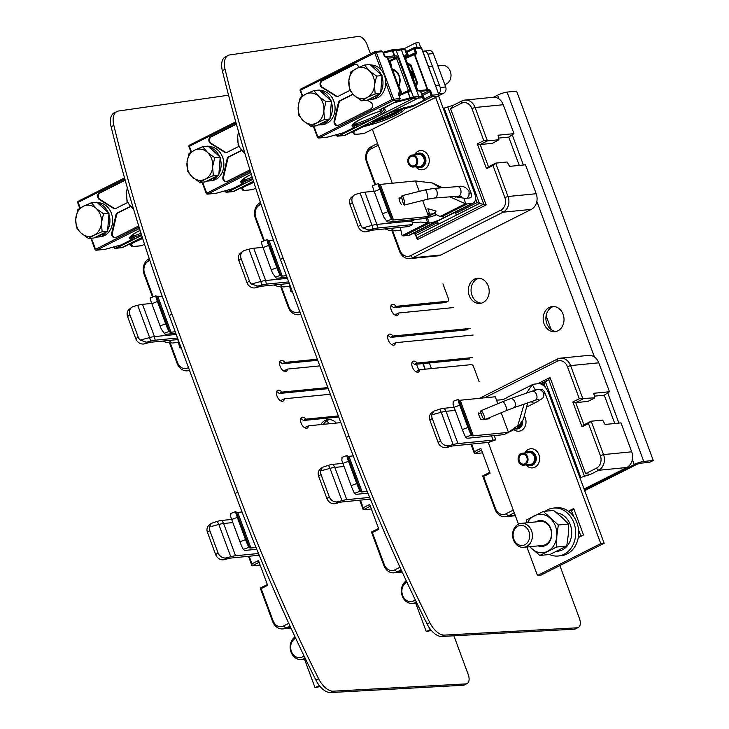 <?xml version="1.0" encoding="UTF-8"?>
<svg xmlns="http://www.w3.org/2000/svg" width="729" height="729" viewBox="0 0 729 729"><rect width="100%" height="100%" fill="white"/><g stroke="black" fill="none" stroke-linecap="round" stroke-linejoin="round"><path stroke-width="1.09" d="M116.922 111.528L114.207 112.895A18.061 9.778 63.2 0 0 111.127 126.746A1037.203 561.266 63.2 0 0 169.228 315.548L235.093 493.542A1037.203 561.266 63.2 0 0 315.903 680.102A18.061 9.778 63.2 0 0 330.611 692.55L463.179 685.26A9.632 5.212 63.2 0 0 464.373 684.95L467.079 683.583A9.632 5.212 -116.8 0 1 465.895 683.893L333.317 691.183A18.061 9.778 -116.8 0 1 318.609 678.726A1037.203 561.266 -116.8 0 1 237.809 492.175L171.935 314.181A1037.203 561.266 -116.8 0 1 113.833 125.379A18.061 9.778 -116.8 0 1 116.922 111.528A18.061 9.778 -116.8 0 1 118.617 110.999L228.551 95.198M338.347 415.949L305.998 419.139A6.023 3.262 63.2 0 0 302.453 417.179A6.023 3.262 63.2 0 0 301.806 417.371A6.023 3.262 63.2 0 0 301.341 423.649A6.023 3.262 63.2 0 0 306.572 428.306A6.023 3.262 63.2 0 0 307.228 428.123A6.023 3.262 63.2 0 0 308.467 425.818L305.761 427.185A6.023 3.262 -116.8 0 1 305.551 428.187M300.758 418.674A6.023 3.262 -116.8 0 1 303.291 420.505L338.739 417.006M327.85 387.582L281.895 392.111A6.023 3.262 63.2 0 0 278.35 390.161A6.023 3.262 63.2 0 0 277.694 390.343A6.023 3.262 63.2 0 0 277.23 396.631A6.023 3.262 63.2 0 0 282.46 401.287A6.023 3.262 63.2 0 0 283.116 401.096A6.023 3.262 63.2 0 0 284.365 398.79L281.649 400.157A6.023 3.262 -116.8 0 1 281.449 401.16M276.646 391.646A6.023 3.262 -116.8 0 1 279.18 393.487L328.241 388.639M317.352 359.215L285.003 362.404A6.023 3.262 63.2 0 0 281.458 360.445A6.023 3.262 63.2 0 0 280.802 360.636A6.023 3.262 63.2 0 0 280.346 366.915A6.023 3.262 63.2 0 0 285.577 371.571A6.023 3.262 63.2 0 0 286.233 371.389A6.023 3.262 63.2 0 0 287.472 369.074L284.766 370.45A6.023 3.262 -116.8 0 1 284.556 371.453M279.763 361.939A6.023 3.262 -116.8 0 1 282.287 363.771L317.744 360.272M453.885 635.797L468.191 674.443A9.632 5.212 -116.8 0 1 467.079 683.583M319.821 365.885L287.472 369.074M284.365 398.79L330.319 394.252M340.817 422.62L308.467 425.818M285.003 362.404L282.287 363.771M281.895 392.111L279.18 393.487M305.998 419.139L303.291 420.505M228.131 55.44L225.425 56.807A18.061 9.778 63.2 0 0 222.336 70.658A1037.203 561.266 63.2 0 0 280.437 259.46L346.302 437.455A1037.203 561.266 63.2 0 0 427.112 624.015A18.061 9.778 63.2 0 0 441.82 636.463L574.397 629.173A9.632 5.212 63.2 0 0 575.582 628.863L578.297 627.496A9.632 5.212 -116.8 0 1 577.104 627.806L444.526 635.096A18.061 9.778 -116.8 0 1 429.828 622.639A1037.203 561.266 -116.8 0 1 349.018 436.088L283.153 258.093A1037.203 561.266 -116.8 0 1 225.051 69.291A18.061 9.778 -116.8 0 1 228.131 55.44A18.061 9.778 -116.8 0 1 229.826 54.912L358.267 36.45A9.632 5.212 -116.8 0 1 367.143 44.797L370.496 53.855M472.21 357.629L417.207 363.051A6.023 3.262 63.2 0 0 413.662 361.092A6.023 3.262 63.2 0 0 413.015 361.283A6.023 3.262 63.2 0 0 412.55 367.562A6.023 3.262 63.2 0 0 417.781 372.218A6.023 3.262 63.2 0 0 418.437 372.036A6.023 3.262 63.2 0 0 419.676 369.731L416.97 371.097A6.023 3.262 -116.8 0 1 416.769 372.1M411.967 362.586A6.023 3.262 -116.8 0 1 414.5 364.418L469.503 358.996M470.679 328.369L393.104 336.023A6.023 3.262 63.2 0 0 389.559 334.073A6.023 3.262 63.2 0 0 388.903 334.256A6.023 3.262 63.2 0 0 388.448 340.543A6.023 3.262 63.2 0 0 393.678 345.2A6.023 3.262 63.2 0 0 394.325 345.008A6.023 3.262 63.2 0 0 395.574 342.703L392.858 344.07A6.023 3.262 -116.8 0 1 392.658 345.072M387.864 335.559A6.023 3.262 -116.8 0 1 390.389 337.399L467.963 329.745M442.913 283.836L448.472 298.854A2.406 1.303 -116.8 0 1 448.189 301.141A2.406 1.303 -116.8 0 1 447.934 301.214L396.212 306.317A6.023 3.262 63.2 0 0 392.667 304.358A6.023 3.262 63.2 0 0 392.02 304.549A6.023 3.262 63.2 0 0 391.555 310.827A6.023 3.262 63.2 0 0 396.786 315.484A6.023 3.262 63.2 0 0 397.442 315.302A6.023 3.262 63.2 0 0 398.681 312.987L395.975 314.363A6.023 3.262 -116.8 0 1 395.774 315.365M390.972 305.852A6.023 3.262 -116.8 0 1 393.505 307.684L445.219 302.581A2.406 1.303 63.2 0 0 445.483 302.508A2.406 1.303 63.2 0 0 445.692 302.344M559.872 565.595L579.4 618.356A9.632 5.212 -116.8 0 1 578.297 627.496M453.684 307.565L398.681 312.987M395.574 342.703L473.148 335.048M479.135 381.732L473.577 366.714A2.406 1.303 -116.8 0 0 471.399 364.628L419.676 369.731M396.212 306.317L393.505 307.684M393.104 336.023L390.389 337.399M417.207 363.051L414.5 364.418M584.694 490.653L636.964 464.291L640.135 463.243L649.667 462.304L653.284 460.482L643.753 461.421A7.226 1.239 -20.3 0 0 634.248 464.555L584.348 489.724M556.191 331.44A12.648 10.406 84.4 0 1 546.823 323.621A12.648 10.406 84.4 0 1 553.721 306.49M481.35 303.173A12.648 10.406 84.4 0 1 471.991 295.354A12.648 10.406 84.4 0 1 478.889 278.232M323.512 424.333A12.648 10.406 84.4 0 1 329.499 419.576M653.284 460.482L516.606 91.143L507.074 92.082A7.226 1.239 159.7 0 0 497.57 95.217L493.515 97.267M544.098 323.886A12.648 10.406 -95.6 0 0 554.833 331.686A12.648 10.406 -95.6 0 0 563.089 314.308A12.648 10.406 -95.6 0 0 552.354 306.517A12.648 10.406 -95.6 0 0 544.098 323.886M469.266 295.628A12.648 10.406 -95.6 0 0 480.001 303.419A12.648 10.406 -95.6 0 0 488.257 286.05A12.648 10.406 -95.6 0 0 477.522 278.25A12.648 10.406 -95.6 0 0 469.266 295.628M336.288 423.066A12.648 10.406 -95.6 0 0 328.123 419.603A12.648 10.406 -95.6 0 0 320.796 424.597M416.532 364.218L418.747 370.195M422.938 363.589L425.016 369.202M431.358 368.573A2.233 1.841 -95.6 0 0 431.222 368.036L429.345 362.951M546.103 315.812L551.197 329.581M327.33 420.469L328.579 423.831M425.217 369.184L423.139 363.571M152.534 297.013L144.169 274.396A12.038 9.914 84.4 0 1 149.09 258.713L149.235 258.64M153.181 296.767L144.615 273.621A9.632 7.928 84.4 0 1 148.552 261.073L149.828 260.426M188.51 367.653L188.073 367.863A9.632 7.928 84.4 0 1 177.548 362.614L170.313 343.049M189.485 370.305A12.038 9.914 84.4 0 1 187.326 370.815A12.038 9.914 84.4 0 1 177.101 363.388L169.565 343.013M180.938 347.177L179.689 347.806A12.038 6.515 63.2 0 0 181.248 348.034M177.539 338.001L155.14 340.206A12.521 2.16 -20.3 0 0 150.602 341.126L149.645 337.563L140.223 340.106L146.538 342.22L150.602 341.126M176.218 334.447L154.448 336.598L155.14 340.206M178.113 339.559L151.167 342.211A7.226 1.239 159.7 0 0 148.543 342.739L144.479 343.833L146.538 342.22M140.223 340.106A7.226 6.279 -128.2 0 1 138.164 336.989L129.926 314.737A7.226 6.279 -128.2 0 1 131.639 307.392A7.226 6.279 -128.2 0 1 133.644 306.399L137.708 305.305A13.25 2.278 159.7 0 1 142.51 304.339L151.732 303.428M131.639 307.392L129.306 309.233A7.226 6.279 51.8 0 0 127.593 316.577L135.822 338.83A7.226 6.279 51.8 0 0 144.479 343.833M179.689 347.806L177.849 339.577M137.708 305.305L149.645 337.563A13.25 2.278 -20.3 0 1 154.448 336.598L142.51 304.339M164.189 333.317L169.119 331.413A7.226 0.583 -111.1 0 1 165.665 323.776L157.428 301.533A7.226 0.583 -111.1 0 1 155.806 295.746L150.21 297.906A7.226 0.583 68.9 0 0 151.832 303.692L160.061 325.945A7.226 0.583 68.9 0 0 161.428 329.408L164.836 333.946A12.521 2.16 -20.3 0 0 167.078 334.192L175.807 333.326M169.119 331.413L169.766 332.041A7.226 1.239 159.7 0 0 171.051 332.187L175.233 331.768M162.175 296.156L157.883 296.585A7.226 1.239 -20.3 0 1 156.589 296.439L155.942 295.81A7.226 0.583 -111.1 0 0 155.806 295.746M130.236 243.705A1.203 0.656 63.2 0 0 130.792 243.942A1.203 1.185 141 0 1 129.835 243.905M140.232 238.665L140.579 239.012L140.524 238.511M141.8 245.573A1.203 0.656 -116.8 0 1 141.69 245.655A1.203 0.656 -116.8 0 1 141.563 245.691L144.506 244.206L141.69 245.655A1.203 1.203 0 0 1 141.271 245.773A1.203 0.993 -95.6 0 0 141.563 245.691L132.897 246.548A1.203 0.993 84.4 0 1 132.605 246.63L132.605 246.63A1.203 0.993 84.4 0 1 132.377 246.621M140.961 245.746A1.203 0.993 -95.6 0 0 141.271 245.773L132.605 246.63L131.548 246.183A1.203 1.185 -39 0 0 131.548 246.192A1.203 1.185 -39 0 0 132.897 246.548L130.792 243.942L142.656 238.438M116.321 248.179L116.348 248.179A1.203 0.993 84.4 0 1 116.084 248.261L122.217 247.66A1.203 0.993 -95.6 0 0 122.508 247.568A1.203 0.656 63.2 0 0 122.636 247.532A1.203 0.656 63.2 0 0 122.745 247.45M142.046 237.727L122.636 247.532A1.203 1.203 0 0 1 122.217 247.66A1.203 0.993 -95.6 0 1 121.907 247.632M133.498 237.627L135.111 238.41L115.601 248.252A1.203 0.993 84.4 0 1 115.31 248.334L121.433 247.732A1.203 0.993 -95.6 0 0 121.734 247.65L142.283 237.289M135.111 238.41L134.127 237.198A1.203 1.185 141 0 1 132.587 236.515L133.945 235.786A24.084 4.146 159.7 0 0 141.025 233.326M95.235 249.473L139.075 227.093M104.611 249.336A1.203 0.993 -95.6 0 0 105.213 249.282A1.203 0.529 74.6 0 1 105.122 249.327A1.203 0.529 74.6 0 1 105.067 249.336M130.4 236.843L131.712 238.474L131.32 239.768M130.445 206.353L117.533 212.868A3.609 2.971 -95.6 0 0 115.893 215.11L111.728 233.052A3.609 2.971 -95.6 0 0 114.954 237.745A3.609 2.971 -95.6 0 0 115.838 237.49L138.72 225.944M125.124 179.999L99.372 192.985A3.609 2.971 -95.6 0 0 97.896 197.696A3.609 2.971 -95.6 0 0 99.317 199.518L113.369 208.275A3.609 2.971 -95.6 0 0 115 208.676A3.609 2.971 -95.6 0 0 115.884 208.421L127.447 202.589M131.074 235.996L131.958 237.089L131.466 237.8M130.527 236.624L131.311 238.018M124.796 178.842L78.167 202.361A1.203 0.656 -116.8 0 1 78.304 201.222A1.203 0.656 -116.8 0 1 78.431 201.186L124.541 177.931L78.304 201.222A1.203 1.203 0 0 0 77.711 202.717L79.771 208.284M115.291 237.69A3.609 2.971 84.4 0 1 112.567 235.449A3.609 2.971 84.4 0 1 112.412 232.988L116.576 215.046A3.609 2.971 84.4 0 1 118.207 212.804L130.628 206.544M115.337 208.622A3.609 2.971 84.4 0 1 114.043 208.212L100.001 199.454A3.609 2.971 84.4 0 1 98.306 196.092A3.609 2.971 84.4 0 1 100.046 192.921L125.188 180.245M102.042 233.936L102.579 235.367L105.295 235.102A17.095 14.07 -95.6 0 0 112.084 215.565A17.095 14.07 -95.6 0 0 97.431 202.744M100.237 234.847L100.766 236.278L103.491 236.014L103.226 235.303M100.766 236.278A17.095 14.07 84.4 0 1 97.522 237.08L100.237 236.816A17.095 14.07 -95.6 0 0 103.491 236.014M97.522 237.08A17.095 14.07 84.4 0 1 95.727 237.125M98.078 203.327A17.095 14.07 84.4 0 1 108.284 212.604M108.922 214.29A17.095 14.07 84.4 0 1 107.664 229.908M106.552 231.658A17.095 14.07 84.4 0 1 102.579 235.367M133.589 209.168L127.046 201.951L126.454 192.502A15.664 12.894 84.4 0 1 127.466 188.282M126.454 192.502L127.329 187.781M131.32 207.209A15.664 12.894 84.4 0 1 127.493 201.177A15.664 12.894 84.4 0 1 126.354 193.786M133.544 208.995A15.664 12.894 84.4 0 1 132.186 208.002M94.46 234.993L88.555 238.529L93.995 237.991L107.573 231.148L109.004 213.26L96.866 202.225L91.417 202.762L96.565 208.813A15.664 12.894 84.4 0 1 101.531 222.236L101.431 223.521A15.664 12.894 84.4 0 1 94.46 234.993L102.124 231.685L107.573 231.148M101.431 223.521L102.124 231.685M109.004 213.26L103.554 213.797L101.531 222.236M96.565 208.813L103.554 213.797M91.417 202.762L83.762 206.07A15.664 12.894 84.4 0 1 95.69 208.02M88.555 238.529L80.691 232.751L76.417 227.494L75.716 219.32L77.848 209.606L83.762 206.07M75.825 218.044A15.664 12.894 84.4 0 1 82.787 206.562M80.691 232.751A15.664 12.894 84.4 0 1 76.864 226.71A15.664 12.894 84.4 0 1 75.716 219.32M93.494 235.485A15.664 12.894 84.4 0 1 81.557 233.535M248.498 556.309L252.024 565.859L251.997 563.799L258.467 560.537L267.652 585.36L261.182 588.622L260.262 588.112L267.352 584.54M251.997 563.799L249.2 556.236M288.775 623.341L283.59 625.956A9.632 7.928 84.4 0 1 273.056 620.707L261.182 588.622M289.969 625.938L285.768 628.052A12.038 9.914 84.4 0 1 282.834 628.908A12.038 9.914 84.4 0 1 272.61 621.482L260.262 588.112M259.114 562.287L252.024 565.859L260.144 565.057M304.494 659.171L315.046 687.693L320.113 686.518M242.028 511.977L237.745 512.405A7.226 1.239 -20.3 0 1 236.451 512.259L235.804 511.63A7.226 0.583 -111.1 0 0 235.677 511.567A7.226 0.583 -111.1 0 0 237.299 517.344L245.527 539.597A7.226 0.583 -111.1 0 0 248.981 547.233L249.628 547.862A7.226 1.239 159.7 0 0 250.922 547.998L256.034 547.497M237.299 517.344L231.694 519.513A7.226 0.583 68.9 0 1 230.592 516.305L230.883 513.535M235.677 511.567L230.756 513.471M231.694 519.513L239.932 541.756A7.226 0.583 68.9 0 0 243.386 549.393L248.981 547.233M256.745 549.256L246.402 550.286A13.25 2.278 -20.3 0 1 244.033 550.021L243.386 549.393M319.32 685.542L315.046 687.693M231.676 519.458L221.835 520.424L223.612 523.495L232.833 522.584M259.196 555.252L231.029 558.031A7.226 1.239 159.7 0 0 228.414 558.56L224.341 559.653L226.683 557.813L230.747 556.719A13.25 2.278 -20.3 0 1 235.549 555.753L258.476 553.493M221.835 520.424A12.521 2.16 159.7 0 0 217.297 521.344L211.255 523.404L209.387 526.994L218.809 524.461L217.297 521.344M235.549 555.753L223.612 523.495A13.25 2.278 159.7 0 0 218.809 524.461L230.747 556.719M226.683 557.813A7.226 6.279 -128.2 0 1 218.026 552.81L209.797 530.557A7.226 6.279 -128.2 0 1 209.387 526.994M211.109 523.531L209.168 525.053A7.226 6.279 51.8 0 0 207.455 532.398L215.693 554.641A7.226 6.279 51.8 0 0 224.341 559.653M304.029 655.845A10.088 8.301 84.4 0 1 298.179 657.594A10.088 8.301 84.4 0 1 290.753 648.801A10.088 8.301 84.4 0 1 295.664 638.221A10.088 8.301 -95.6 0 0 290.689 646.259A10.088 8.301 -95.6 0 0 299.965 657.649A10.088 8.301 -95.6 0 0 304.029 655.845M305.114 658.096A12.038 9.914 84.4 0 1 301.259 659.49A12.038 9.914 84.4 0 1 299.127 659.417A12.038 9.914 84.4 0 1 290.379 649.639A12.038 9.914 84.4 0 1 295.054 636.909M263.752 240.925L255.378 218.308A12.038 9.914 84.4 0 1 260.308 202.626L260.444 202.553M264.39 240.679L255.824 217.534A9.632 7.928 84.4 0 1 259.77 204.986L261.046 204.339M299.719 311.565L299.291 311.775A9.632 7.928 84.4 0 1 288.757 306.526L281.522 286.962M300.703 314.217A12.038 9.914 84.4 0 1 298.535 314.728A12.038 9.914 84.4 0 1 288.31 307.31L280.774 286.925M292.147 291.09L290.898 291.718A12.038 6.515 63.2 0 0 292.457 291.946M288.748 281.913L266.349 284.119A12.521 2.16 -20.3 0 0 261.811 285.039L260.854 281.476L251.432 284.018L257.747 286.132L261.811 285.039M287.436 278.36L265.657 280.51L266.349 284.119M289.322 283.472L262.376 286.123A7.226 1.239 159.7 0 0 259.752 286.652L255.688 287.745L257.747 286.132M251.432 284.018A7.226 6.279 -128.2 0 1 249.373 280.902L241.135 258.649A7.226 6.279 -128.2 0 1 242.857 251.305A7.226 6.279 -128.2 0 1 244.853 250.311L248.917 249.218A13.25 2.278 159.7 0 1 253.719 248.252L262.941 247.341M242.857 251.305L240.515 253.145A7.226 6.279 51.8 0 0 238.802 260.49L247.04 282.743A7.226 6.279 51.8 0 0 255.688 287.745M290.898 291.718L289.058 283.499M248.917 249.218L260.854 281.476A13.25 2.278 -20.3 0 1 265.657 280.51L253.719 248.252M275.398 277.23L280.328 275.325A7.226 0.583 -111.1 0 1 276.874 267.689L268.637 245.445A7.226 0.583 -111.1 0 1 267.024 239.659L261.419 241.818A7.226 0.583 68.9 0 0 263.041 247.605L271.27 269.858A7.226 0.583 68.9 0 0 272.637 273.32L276.045 277.858A12.521 2.16 -20.3 0 0 278.287 278.104L287.016 277.239M280.328 275.325L280.975 275.954A7.226 1.239 159.7 0 0 282.269 276.1L286.442 275.68M273.384 240.069L269.092 240.497A7.226 1.239 -20.3 0 1 267.798 240.351L267.151 239.723A7.226 0.583 -111.1 0 0 267.024 239.659M241.445 187.617A1.203 0.656 63.2 0 0 242.001 187.854A1.203 1.185 141 0 1 241.053 187.818M251.441 182.578L251.787 182.924L251.733 182.423M253.009 189.485A1.203 0.656 -116.8 0 1 252.908 189.567A1.203 0.656 -116.8 0 1 252.772 189.604L255.715 188.118M252.179 189.658A1.203 0.993 -95.6 0 0 252.48 189.686L243.814 190.542L242.757 190.096A1.203 1.185 -39 0 0 242.757 190.105A1.203 1.185 -39 0 0 244.106 190.46A1.203 0.993 84.4 0 1 243.586 190.533M227.53 192.092L227.566 192.092A1.203 0.993 84.4 0 1 227.293 192.174L233.426 191.572A1.203 0.993 -95.6 0 0 233.717 191.481A1.203 0.656 63.2 0 0 233.845 191.445A1.203 0.656 63.2 0 0 233.954 191.363M252.899 179.316L227.566 192.092L233.717 191.481L253.227 181.639L233.845 191.445A1.203 1.203 0 0 1 233.426 191.572A1.203 0.993 -95.6 0 1 233.116 191.545M244.707 181.539L246.32 182.323L226.81 192.164A1.203 0.993 84.4 0 1 226.519 192.246L232.651 191.645A1.203 0.993 -95.6 0 0 232.943 191.563L253.501 181.202M246.32 182.323L245.336 181.111A1.203 1.185 141 0 1 243.805 180.428L245.163 179.698A24.084 4.146 159.7 0 0 252.243 177.238M206.444 193.385L250.284 171.005M215.82 193.249A1.203 0.993 -95.6 0 0 216.422 193.194A1.203 0.529 74.6 0 1 216.331 193.24A1.203 0.529 74.6 0 1 216.276 193.249M241.609 180.756L242.921 182.387L242.538 183.681M241.663 150.265L228.742 156.781A3.609 2.971 -95.6 0 0 227.102 159.022L222.937 176.965A3.609 2.971 -95.6 0 0 226.163 181.658A3.609 2.971 -95.6 0 0 227.047 181.403L249.929 169.857M236.333 123.912L210.581 136.906A3.609 2.971 -95.6 0 0 209.105 141.608A3.609 2.971 -95.6 0 0 210.535 143.431L224.578 152.188A3.609 2.971 -95.6 0 0 226.218 152.589A3.609 2.971 -95.6 0 0 227.093 152.334L238.656 146.502M242.684 181.703L243.167 181.002L242.283 179.908M241.736 180.537L242.52 181.931M236.014 122.754L189.376 146.274A1.203 0.656 -116.8 0 1 189.513 145.135A1.203 0.656 -116.8 0 1 189.64 145.098L235.749 121.843L189.513 145.135A1.203 1.203 0 0 0 188.929 146.629L190.989 152.197M226.509 181.603A3.609 2.971 84.4 0 1 223.785 179.361A3.609 2.971 84.4 0 1 223.621 176.901L227.785 158.958A3.609 2.971 84.4 0 1 229.425 156.717L241.846 150.456M226.555 152.534A3.609 2.971 84.4 0 1 225.252 152.124L211.21 143.367A3.609 2.971 84.4 0 1 209.515 140.004A3.609 2.971 84.4 0 1 211.264 136.833L236.406 124.158M213.251 177.849L213.788 179.279L216.504 179.015A17.095 14.07 -95.6 0 0 223.293 159.478A17.095 14.07 -95.6 0 0 208.649 146.657M211.446 178.76L211.975 180.191L214.7 179.926L214.435 179.216M211.975 180.191A17.095 14.07 84.4 0 1 208.731 180.992L211.456 180.728A17.095 14.07 -95.6 0 0 214.7 179.926M208.731 180.992A17.095 14.07 84.4 0 1 206.936 181.038M209.287 147.24A17.095 14.07 84.4 0 1 219.493 156.516M220.131 158.202A17.095 14.07 84.4 0 1 218.882 173.821M217.771 175.571A17.095 14.07 84.4 0 1 213.788 179.279M244.798 153.081L238.255 145.864L237.663 136.423A15.664 12.894 84.4 0 1 238.684 132.195M237.663 136.423L238.538 131.694M242.529 151.122A15.664 12.894 84.4 0 1 238.702 145.089A15.664 12.894 84.4 0 1 237.563 137.699M244.753 152.908A15.664 12.894 84.4 0 1 243.395 151.914M205.678 178.906L199.764 182.441L205.204 181.904L218.782 175.06L220.213 157.172L208.075 146.137L202.635 146.675L207.774 152.725A15.664 12.894 84.4 0 1 212.74 166.148L212.64 167.433A15.664 12.894 84.4 0 1 205.678 178.906L213.333 175.598L218.782 175.06M212.64 167.433L213.333 175.598M220.213 157.172L214.773 157.71L212.74 166.148M207.774 152.725L214.773 157.71M202.635 146.675L194.971 149.983A15.664 12.894 84.4 0 1 206.908 151.933M199.764 182.441L191.9 176.664L187.626 171.406L187.034 161.956L189.057 153.518L194.971 149.983M187.034 161.956A15.664 12.894 84.4 0 1 193.996 150.475M191.9 176.664A15.664 12.894 84.4 0 1 188.073 170.622A15.664 12.894 84.4 0 1 186.934 163.232M204.703 179.398A15.664 12.894 84.4 0 1 192.766 177.448M359.707 500.222L363.242 509.771L363.215 507.712L369.676 504.45L378.861 529.272L372.391 532.534L371.471 532.024L378.561 528.452M363.215 507.712L360.418 500.149M399.984 567.253L394.799 569.868A9.632 7.928 84.4 0 1 384.274 564.62L372.391 532.534M401.178 569.85L396.977 571.964A12.038 9.914 84.4 0 1 394.043 572.821A12.038 9.914 84.4 0 1 383.818 565.394L371.471 532.024M370.323 506.199L363.242 509.771L371.353 508.97M415.703 603.083L426.255 631.606L431.322 630.43M353.246 455.889L348.954 456.318A7.226 1.239 -20.3 0 1 347.669 456.172L347.022 455.543A7.226 0.583 -111.1 0 0 346.886 455.479A7.226 0.583 -111.1 0 0 348.508 461.266L356.736 483.509A7.226 0.583 -111.1 0 0 360.19 491.146L360.837 491.774A7.226 1.239 159.7 0 0 362.131 491.911L367.243 491.41M348.508 461.266L342.903 463.425A7.226 0.583 68.9 0 1 341.801 460.218L342.092 457.447M341.937 457.384L346.886 455.479M342.903 463.425L351.141 485.669A7.226 0.583 68.9 0 0 354.595 493.305L360.19 491.146M367.954 493.169L357.611 494.198A13.25 2.278 -20.3 0 1 355.242 493.934L354.595 493.305M430.529 629.455L426.255 631.606M342.885 463.371L333.044 464.337L334.821 467.407L344.042 466.496M370.414 499.165L342.238 501.944A7.226 1.239 159.7 0 0 339.623 502.472L335.559 503.566L337.892 501.725L341.956 500.632A13.25 2.278 -20.3 0 1 346.758 499.666L369.685 497.406M333.044 464.337A12.521 2.16 159.7 0 0 328.506 465.257L322.473 467.316L320.596 470.907L330.018 468.373L328.506 465.257M346.758 499.666L334.821 467.407A13.25 2.278 159.7 0 0 330.018 468.373L341.956 500.632M337.892 501.725A7.226 6.279 -128.2 0 1 329.235 496.722L321.006 474.47A7.226 6.279 -128.2 0 1 320.596 470.907M322.318 467.444L320.386 468.966A7.226 6.279 51.8 0 0 318.664 476.31L326.902 498.554A7.226 6.279 51.8 0 0 335.559 503.566M415.238 599.757A10.088 8.301 84.4 0 1 409.388 601.507A10.088 8.301 84.4 0 1 401.961 592.713A10.088 8.301 84.4 0 1 406.882 582.134A10.088 8.301 -95.6 0 0 401.907 590.171A10.088 8.301 -95.6 0 0 411.174 601.562A10.088 8.301 -95.6 0 0 415.238 599.757M416.323 602.008A12.038 9.914 84.4 0 1 412.477 603.402A12.038 9.914 84.4 0 1 410.336 603.33A12.038 9.914 84.4 0 1 401.588 593.552A12.038 9.914 84.4 0 1 406.263 580.822M374.961 184.838L366.587 162.221A12.038 9.914 84.4 0 1 371.517 146.538L377.586 143.476M375.599 184.592L367.033 161.446A9.632 7.928 84.4 0 1 370.979 148.898L378.242 145.235M504.851 197.541L508.022 196.502L495.674 163.123L492.977 165.456L504.851 197.541A9.632 7.928 84.4 0 1 500.914 210.089L410.5 255.697A9.632 7.928 84.4 0 1 399.975 250.439L392.731 230.874M409.744 258.64L437.919 255.861A12.038 9.914 -95.6 0 0 440.854 255.004L531.268 209.405A12.038 9.914 -95.6 0 0 536.198 193.723L508.022 196.502A12.038 9.914 84.4 0 1 503.101 212.185L412.678 257.784A12.038 9.914 84.4 0 1 409.744 258.64A12.038 9.914 84.4 0 1 399.519 251.223L391.983 230.838M492.977 165.456L486.507 168.718L477.322 143.895L483.792 140.633L487.437 140.879L498.9 139.74L492.458 143.312L480.201 144.524L487.437 140.879L475.089 107.5L471.918 108.548L483.792 140.633M416.159 236.314L417.38 239.604L486.161 204.913L450.577 108.749L461.393 103.299A9.632 7.928 84.4 0 1 471.918 108.548M536.198 193.723L525.491 164.79L509.571 166.367L507.138 161.993L495.674 163.123L488.439 166.777L480.201 144.524L477.322 143.895M450.577 108.749L453.693 105.085L461.931 100.939A12.038 9.914 84.4 0 1 464.865 100.073A12.038 9.914 84.4 0 1 475.089 107.5L503.256 104.721A12.038 9.914 -95.6 0 0 493.032 97.294L464.865 100.073M453.693 105.085L443.241 108.402M454.887 212.367L456.582 215.028L438.493 224.149L437.254 222.7L415.557 233.644L415.53 235.686L417.398 237.563L483.755 204.093L447.898 107.199M455.333 213.579L477.039 202.635L475.508 198.507M456.527 215.009L479.445 203.455L477.039 202.635M486.161 204.913L479.445 203.455L444.143 108.065M414.455 232.761L415.53 235.686L438.448 224.131M417.398 237.563L417.38 239.604M498.9 139.74L498.044 135.22L513.963 133.644L508.769 137.088L498.873 138.073M488.439 166.777L486.507 168.718M519.248 165.41L508.769 137.088M513.963 133.644L503.256 104.721M415.111 232.433L415.557 233.644M436.808 221.488L437.254 222.7M437.4 221.188L438.493 224.149M438.585 95.836L474.479 192.839A10.835 5.868 -116.8 0 1 473.239 203.118A10.835 5.868 -116.8 0 1 472.064 203.455L467.298 203.92A12.038 6.515 -116.8 0 1 465.403 203.719L464.291 198.252A6.023 3.262 63.2 0 0 465.239 198.361L470.005 197.887A4.821 2.606 63.2 0 0 470.524 197.741A4.821 2.606 63.2 0 0 471.08 193.167L435.641 97.404M417.134 47.403L415.503 42.984L418.911 42.656L420.551 47.093M427.641 213.971L429.363 213.26L427.905 208.713L436.033 211.073L434.885 213.971L440.079 216.486L465.403 203.719L449.893 196.857M440.161 187.927L432.333 182.97L415.412 180.947L380.301 184.41A7.226 1.239 -20.3 0 1 379.007 184.264L378.36 183.635A7.226 0.583 -111.1 0 0 378.233 183.571A7.226 0.583 -111.1 0 0 379.845 189.358L374.25 191.517A7.226 0.583 68.9 0 1 372.628 185.731L378.233 183.571M464.291 198.252L454.085 196.538M442.567 187.745L432.333 182.97M429.363 213.26L427.358 213.205L422.638 200.466M419.275 191.372L415.412 180.947M436.033 211.073L434.092 213.497L428.506 216.322M434.885 213.971L434.092 213.497M440.079 216.486A12.038 6.515 63.2 0 0 441.984 216.686A8.429 1.449 159.7 0 1 443.56 216.96A8.429 1.449 159.7 0 1 440.416 219.411L472.064 203.455M408.778 235.367L440.416 219.411A8.429 1.449 159.7 0 1 429.326 223.074A12.038 6.515 -116.8 0 1 427.422 222.864L402.107 235.631A12.038 6.515 63.2 0 0 404.012 235.841L408.778 235.367A10.835 5.868 63.2 0 0 409.944 235.039L473.239 203.118M426.702 217.497A6.023 3.262 63.2 0 0 427.267 217.506A8.429 1.449 -20.3 0 0 436.562 214.69M415.248 219.475L411.985 220.96L376.875 224.423L377.567 228.031L412.678 224.568L411.566 219.839M426.365 217.661L427.422 222.864L420.77 222.035L412.35 222.874M412.678 224.568L408.696 226.573L373.585 230.036A7.226 1.239 159.7 0 0 370.961 230.564L366.897 231.667L368.956 230.045L373.02 228.952A12.521 2.16 -20.3 0 1 377.567 228.031M373.02 228.952L372.063 225.389L362.65 227.931L368.956 230.045M362.65 227.931A7.226 6.279 -128.2 0 1 360.582 224.814L352.353 202.562A7.226 6.279 -128.2 0 1 354.066 195.226A7.226 6.279 -128.2 0 1 356.062 194.224L360.126 193.13A13.25 2.278 159.7 0 1 364.928 192.164L374.15 191.253M354.066 195.226L351.724 197.058A7.226 6.279 51.8 0 0 350.011 204.402L358.249 226.655A7.226 6.279 51.8 0 0 366.897 231.667M402.107 235.631L400.267 227.412M392.302 183.225L372.355 129.325M404.112 48.734L415.503 42.984M360.126 193.13L372.063 225.389A13.25 2.278 -20.3 0 1 376.875 224.423L364.928 192.164M374.25 191.517L382.488 213.77A7.226 0.583 68.9 0 0 383.855 217.233L387.254 221.771A12.521 2.16 -20.3 0 0 389.496 222.017L424.615 218.554L428.588 216.54L427.358 213.205M386.607 221.142L391.537 219.238L392.184 219.866A7.226 1.239 159.7 0 0 393.478 220.012L428.588 216.54M391.537 219.238A7.226 0.583 -111.1 0 1 388.083 211.601L379.845 189.358M408.541 203.992L409.935 203.856A8.311 4.492 63.2 0 0 409.917 203.646M401.479 204.694A8.311 4.492 63.2 0 1 399.784 201.395A8.311 4.492 63.2 0 1 399.009 198.015L401.889 197.732M401.925 198.06L399.036 198.343M415.421 154.712A7.226 5.95 84.4 0 1 416.806 153.71A7.226 5.95 84.4 0 1 418.574 153.19A7.226 5.95 84.4 0 1 425.016 158.703A7.226 5.95 84.4 0 1 421.754 167.059A7.226 5.95 84.4 0 1 419.986 167.57A7.226 5.95 84.4 0 1 416.596 166.695M417.225 154.821A6.023 4.957 84.4 0 1 418.692 154.393A6.023 4.957 84.4 0 1 424.059 158.986A6.023 4.957 84.4 0 1 421.335 165.948A6.023 4.957 84.4 0 1 419.868 166.376M402.745 201.778A4.821 0.884 75.9 0 1 402.098 195.673A4.821 0.884 75.9 0 1 403.793 198.917A4.821 0.884 75.9 0 1 404.44 205.022A4.821 0.884 75.9 0 1 402.745 201.778M408.231 163.305A6.023 4.957 84.4 0 1 412.158 155.04A6.023 4.957 84.4 0 1 417.27 158.749A6.023 4.957 84.4 0 1 413.343 167.023A6.023 4.957 84.4 0 1 408.231 163.305M416.487 159.141A4.975 4.101 -95.6 0 0 412.259 156.07A4.975 4.101 -95.6 0 0 409.005 162.913A4.975 4.101 -95.6 0 0 413.234 165.984A4.975 4.101 -95.6 0 0 416.487 159.141M421.398 48.041L414.929 48.46L413.826 47.777L406.645 51.395M420.296 47.093A1.203 1.203 0 0 1 421.544 47.868L438.84 94.597L421.326 47.832A1.203 0.993 -95.6 0 0 420.296 47.093L413.881 47.777L413.972 48.779L407.174 52.206M405.707 58.429L414.364 54.629L413.808 54.183L405.488 57.837L414.008 54.101A0.72 0.611 69 0 1 414.81 54.502L416.031 54.028A0.72 0.611 -111 0 0 415.229 53.627A1.203 0.656 63.2 0 0 415.348 52.497L413.972 48.779L414.929 48.46L416.305 52.178L407.857 56.27M424.469 98.934L431.267 95.499L431.996 96.729L432.215 95.189L431.267 95.499L429.891 91.781L430.839 91.471A1.923 1.039 63.2 0 0 429.263 89.804L427.322 89.658L414.364 54.629L414.81 54.502L427.795 89.594A0.72 0.565 97.9 0 1 427.44 90.542L427.322 89.658L420.15 90.569M413.79 54.192L413.963 54.119A0.72 0.611 69 0 1 414.008 54.101L415.229 53.627A0.72 0.611 -111 0 0 415.184 53.654L414.054 54.083M402.18 108.575A24.084 4.146 -20.3 0 1 373.549 121.652M400.613 109.058A23.364 4.019 -20.3 0 1 374.633 120.759M375.344 120.249A24.084 4.146 159.7 0 0 400.166 109.204M416.086 84.764L417.617 83.006L416.633 85.211L415.539 85.001L416.077 84.774M413.78 80.263A11.436 9.413 -95.6 0 0 409.944 69.893M413.498 79.497A10.233 8.429 -95.6 0 0 410.4 71.123M417.617 83.006L410.919 64.899L410.245 65.154L408.541 64.471L408.623 63.587L407.657 63.715M352.654 131.53A1.203 0.656 63.2 0 0 353.219 131.767A1.203 1.185 141 0 1 352.262 131.73M362.65 126.491L363.006 126.837L362.942 126.336M403.529 107.692L405.023 108.621L404.158 107.391M364.227 133.398A1.203 0.656 -116.8 0 1 364.117 133.48A1.203 0.656 -116.8 0 1 363.981 133.516L355.324 134.373A1.203 0.993 84.4 0 1 355.032 134.455L353.966 134.008A1.203 1.185 -39 0 0 355.324 134.373L353.219 131.767L363.006 126.837L372.018 124.358A25.287 4.356 159.7 0 0 405.023 108.621L412.486 106.571L411.921 105.258M363.388 133.571A1.203 0.993 -95.6 0 0 363.689 133.598L355.023 134.455A1.203 0.993 84.4 0 1 354.795 134.446M422.847 51.367A4.821 3.964 84.4 0 1 423.786 51.13A4.821 3.964 84.4 0 1 427.877 54.101L440.225 87.48A4.821 3.964 84.4 0 1 438.484 93.631M438.648 95.763L443.697 93.212A4.821 3.964 -95.6 0 0 445.674 86.942L433.318 53.563A4.821 3.964 -95.6 0 0 429.226 50.593L423.786 51.13M411.931 97.522L422.173 96.182L422.146 97.704L412.906 98.615L338.803 136.004A1.203 0.993 84.4 0 1 338.511 136.086L344.635 135.485A1.203 0.993 -95.6 0 0 344.926 135.394A1.203 0.656 63.2 0 0 345.063 135.357A1.203 0.656 63.2 0 0 345.163 135.275M404.012 48.734A1.203 1.185 141 0 1 404.841 49.162L404.841 49.162A1.203 1.185 141 0 1 405.023 49.49L396.221 50.538L413.434 97.039A1.203 0.993 84.4 0 1 412.933 98.606M407.137 52.114L408.176 54.921L407.629 56.425M407.857 55.614L408.176 54.921L407.857 55.614L408.176 54.921L406.91 54.575A1.203 1.203 105.2 0 1 406.29 56.087A1.203 1.011 -111 0 0 406.691 54.547L405.023 49.49L407.128 52.087A1.203 1.185 -39 0 0 406.946 51.759L404.841 49.162A1.203 1.203 0 0 0 403.784 48.715A1.203 0.993 -95.6 0 1 404.805 49.463L406.691 54.547L405.224 55.112A1.203 1.011 69 0 1 405.069 56.479M338.803 136.004L344.926 135.394L364.436 125.561L345.063 135.357A1.203 1.203 0 0 1 344.635 135.485A1.203 0.993 -95.6 0 1 344.334 135.457M422.574 96.775L420.414 90.934L423.221 95.572L424.551 99.217L422.574 96.775A0.72 0.711 141 0 1 422.146 97.704L424.123 100.146L413.917 105.295L404.905 107.774A25.287 4.356 159.7 0 0 371.908 123.502L364.436 125.561L371.808 123.556A1.203 0.529 -105.4 0 0 371.908 123.502A1.203 1.176 -162.1 0 0 372.637 122.764C370.523 122.208 389.86 111.346 404.814 107.819L413.862 105.331M424.123 100.146L424.123 100.146A0.72 0.711 -39 0 0 424.551 99.217M420.414 90.934A0.72 0.693 148.8 0 0 420.36 90.815L423.166 95.453A0.72 0.693 -31.2 0 1 423.221 95.572L422.793 95.964L423.221 95.572L424.305 100.01L424.56 99.199L423.977 99.171L424.597 99.326L424.214 100.128L414.017 105.268M405.224 55.112A1.923 1.039 63.2 0 0 404.95 56.962L416.879 89.184A1.923 1.039 63.2 0 0 418.455 90.861L420.296 91.116L419.558 90.524M371.708 123.556A1.203 0.529 -105.4 0 0 371.808 123.556A1.203 1.203 0 0 0 372.637 122.764M337.727 136.159L343.86 135.558A1.203 0.993 -95.6 0 0 344.152 135.476L338.019 136.077A1.203 0.993 84.4 0 1 337.727 136.159A1.203 1.203 0 0 1 336.479 135.384L336.935 135.029A1.203 0.656 63.2 0 0 338.019 136.077L357.529 126.235L355.916 125.461M344.152 135.476L418.291 98.078A1.148 0.62 -116.8 0 1 418.318 98.078L409.078 98.989L410.035 97.376L418.783 96.51L401.351 49.8A1.203 0.993 -95.6 0 0 400.349 49.062M401.351 49.8L392.357 50.738A1.203 0.529 -105.4 0 0 391.601 49.936A1.203 0.529 -105.4 0 0 391.509 49.991L383.071 52.306L391.601 49.936A1.203 1.203 0 0 1 391.801 49.9A1.203 0.993 84.4 0 1 392.822 50.647L394.699 55.732A1.203 0.948 97.9 0 1 394.107 57.299A1.203 0.501 -97.2 0 0 394.243 55.823L396.467 55.978A1.923 1.039 63.2 0 1 398.043 57.646L409.971 89.867A1.923 1.039 63.2 0 1 409.698 91.717A1.203 1.011 -111 0 0 408.286 91.089L406.591 91.736M398.717 86.551A11.436 9.413 -95.6 0 0 392.156 69.009M399.127 95.69L406.928 92.264L406.472 91.781L408.167 92.31L410.035 97.376L407.885 92.364L409.698 91.717M393.378 102.944L409.078 98.989L409.097 98.105L395.628 101.805M393.587 103.044L393.842 102.233M382.816 108.138L383.882 108.257L383.035 107.956M357.529 126.235L356.545 125.023A1.203 1.185 141 0 1 355.014 124.34L356.372 123.611A24.084 4.146 159.7 0 0 383.673 109.314M398.462 85.976A10.233 8.429 -95.6 0 0 392.557 70.093M379.955 109.715L399.228 99.964L393.104 100.566A1.203 0.656 -116.8 0 1 392.011 99.527L399.993 98.369L399.465 99.873L380.164 109.578M399.228 99.964L399.857 98.597M401.068 93.667L401.214 93.576A0.72 0.72 -74.8 0 0 401.588 92.665L400.321 92.328A0.72 0.72 105.2 0 1 399.948 93.239L401.214 93.576M401.05 93.686L401.588 92.665L400.339 89.302A0.72 0.693 -31.3 0 0 400.203 89.075M384.128 55.486L384.083 55.358A1.923 1.039 63.2 0 0 385.65 57.026L387.354 57.29L400.321 92.328L398.891 92.802A0.72 0.611 69 0 1 398.654 93.731L398.626 93.74M398.891 92.802A1.923 1.039 63.2 0 0 398.617 94.652L398.663 93.713L399.875 93.257A0.72 0.611 -111 0 0 400.112 92.328L387.117 57.236A0.72 0.565 -82.1 0 0 386.68 56.789L386.68 56.789A0.72 0.565 -82.1 0 0 386.397 56.844M398.617 94.652L400.03 98.497M317.653 137.298L392.011 99.527L385.723 82.514M327.039 137.161A1.203 0.993 -95.6 0 0 327.339 137.189L327.339 137.189A1.203 0.993 -95.6 0 0 327.631 137.107A1.203 0.529 74.6 0 1 327.54 137.152A1.203 0.529 74.6 0 1 327.485 137.161M352.827 124.668L354.13 126.299L353.747 127.593M381.13 109.122L381.54 109.632L380.921 110.954M398.827 86.787A0.72 0.693 148.7 0 1 398.918 86.961L401.588 92.674M386.889 56.88A0.72 0.693 148.8 0 1 387.354 57.29L390.288 62.156A0.72 0.693 -31.2 0 0 390.161 61.929M385.65 57.026A0.72 0.565 -82.1 0 0 385.213 56.589L387.299 57.181L390.297 62.165L389.86 62.548L390.288 62.156L391.537 65.519L390.917 65.337A0.72 0.72 106.8 0 1 390.963 65.656M391.081 65.847L391.537 65.519L391.081 65.847M391.209 66.412A0.72 0.72 -73.2 0 0 391.537 65.519M400.349 89.312L398.052 84.938L390.944 65.574L390.562 66.239M352.872 94.178L339.951 100.693A3.609 2.971 -95.6 0 0 338.311 102.935L334.155 120.877A3.609 2.971 -95.6 0 0 337.381 125.57A3.609 2.971 -95.6 0 0 338.256 125.315L370.806 108.894A3.609 2.971 -95.6 0 0 372.555 105.732A3.609 2.971 -95.6 0 0 370.851 102.37L367.307 100.155M358.54 67.542A3.609 2.971 -95.6 0 0 355.214 64.143A3.609 2.971 -95.6 0 0 354.34 64.398L321.79 80.819A3.609 2.971 -95.6 0 0 320.313 85.521A3.609 2.971 -95.6 0 0 321.744 87.343L335.787 96.1A3.609 2.971 -95.6 0 0 337.427 96.501A3.609 2.971 -95.6 0 0 338.302 96.246L349.865 90.414M353.893 125.616L354.376 124.914L353.492 123.821M352.954 124.449L353.729 125.844M381.012 69.802L374.724 52.798A1.203 0.656 -116.8 0 1 374.861 51.659A1.203 0.656 -116.8 0 1 374.988 51.622A1.203 0.993 84.4 0 1 375.28 51.531L381.495 50.921L382.752 51.768M384.083 55.358L382.707 51.641L376.31 52.278A1.203 0.993 84.4 0 0 375.28 51.531A1.203 1.203 0 0 0 374.861 51.659L300.722 89.047A1.203 0.656 -116.8 0 0 300.585 90.186L376.31 52.278L393.596 98.998A1.203 0.993 84.4 0 1 393.104 100.566L318.965 137.954L327.631 137.107L343.587 132.714L353.374 127.785L352.18 126.308A25.287 4.347 159.7 0 1 380.702 111.018L379.718 109.806M302.663 95.809L300.585 90.186L300.138 90.542A1.203 1.203 0 0 1 300.722 89.047A1.203 0.656 -116.8 0 1 300.858 89.011L374.752 51.741M337.718 125.516A3.609 2.971 84.4 0 1 334.994 123.274A3.609 2.971 84.4 0 1 334.83 120.814L338.994 102.871A3.609 2.971 84.4 0 1 340.634 100.629L353.055 94.369M337.764 96.447A3.609 2.971 84.4 0 1 336.47 96.037L322.418 87.28A3.609 2.971 84.4 0 1 320.724 83.917A3.609 2.971 84.4 0 1 322.473 80.746L355.023 64.334A3.609 2.971 84.4 0 1 355.561 64.134M324.469 121.761L324.997 123.192L327.722 122.928A17.095 14.07 -95.6 0 0 334.502 103.39A17.095 14.07 -95.6 0 0 319.858 90.569M322.655 122.672L323.193 124.103L325.909 123.839L325.653 123.128M323.193 124.103A17.095 14.07 84.4 0 1 319.94 124.905L322.665 124.641A17.095 14.07 -95.6 0 0 325.909 123.839M319.94 124.905A17.095 14.07 84.4 0 1 318.145 124.951M320.505 91.152A17.095 14.07 84.4 0 1 330.702 100.438M331.34 102.115A17.095 14.07 84.4 0 1 330.091 117.733M328.979 119.483A17.095 14.07 84.4 0 1 324.997 123.192M375.098 96.228L375.626 97.659L378.351 97.394A17.095 14.07 -95.6 0 0 385.14 77.857A17.095 14.07 -95.6 0 0 370.487 65.027M373.284 97.139L373.822 98.57L376.538 98.306L376.282 97.595M373.822 98.57A17.095 14.07 84.4 0 1 370.569 99.372L373.294 99.108A17.095 14.07 -95.6 0 0 376.538 98.306M370.569 99.372A17.095 14.07 84.4 0 1 368.774 99.408M371.134 65.619A17.095 14.07 84.4 0 1 381.331 74.896M381.969 76.581A17.095 14.07 84.4 0 1 380.72 92.2M379.609 93.95A17.095 14.07 84.4 0 1 375.626 97.659M367.516 97.285L361.602 100.821L367.052 100.283L380.62 93.44L382.051 75.552L369.913 64.516L364.473 65.054L369.612 71.096A15.664 12.894 84.4 0 1 374.588 84.528L374.478 85.803A15.664 12.894 84.4 0 1 367.516 97.285L375.18 93.977L380.62 93.44M374.478 85.803L375.18 93.977M382.051 75.552L376.611 76.089L374.588 84.528M369.612 71.096L376.611 76.089M364.473 65.054L356.809 68.362A15.664 12.894 84.4 0 1 368.746 70.312M361.602 100.821L353.738 95.034L349.464 89.776L348.872 80.336L350.904 71.898L356.809 68.362M348.872 80.336A15.664 12.894 84.4 0 1 355.843 68.854M353.738 95.034A15.664 12.894 84.4 0 1 349.911 89.002A15.664 12.894 84.4 0 1 348.772 81.612M366.541 97.777A15.664 12.894 84.4 0 1 354.613 95.827M444.772 84.5A9.632 7.928 -95.6 0 0 446.367 83.935A9.632 7.928 -95.6 0 0 450.303 71.387A9.632 7.928 -95.6 0 0 442.12 65.446L437.874 65.865M316.887 122.818L310.973 126.354L316.422 125.816L329.991 118.973L331.422 101.085L319.284 90.05L313.844 90.587L318.983 96.638A15.664 12.894 84.4 0 1 323.949 110.061L323.849 111.346A15.664 12.894 84.4 0 1 316.887 122.818L324.551 119.51L329.991 118.973M323.849 111.346L324.551 119.51M331.422 101.085L325.981 101.623L323.949 110.061M318.983 96.638L325.981 101.623M313.844 90.587L306.18 93.895A15.664 12.894 84.4 0 1 318.117 95.845M310.973 126.354L303.109 120.577L298.835 115.319L298.243 105.869L300.275 97.431L306.18 93.895M298.243 105.869A15.664 12.894 84.4 0 1 305.214 94.387M303.109 120.577A15.664 12.894 84.4 0 1 299.282 114.535A15.664 12.894 84.4 0 1 298.143 107.145M315.912 123.31A15.664 12.894 84.4 0 1 303.984 121.36M583.947 424.861L582.015 426.811L588.485 423.549L591.183 421.216L583.947 424.861L575.719 402.618L587.966 401.406L594.29 398.216L594.372 395.537L593.552 393.305L609.471 391.737L604.277 395.182L614.757 423.503M594.381 396.157L604.277 395.182M582.015 426.811L572.839 401.989L579.3 398.727L594.408 397.834M479.536 398.316L557.439 359.033A12.038 9.914 84.4 0 1 560.373 358.167A12.038 9.914 84.4 0 1 570.597 365.594L582.945 398.963L575.719 402.618L572.839 401.989M584.093 489.022L626.776 467.499A12.038 9.914 -95.6 0 0 631.706 451.807L620.999 422.884L605.079 424.46L602.646 420.086L591.183 421.216L603.53 454.595A12.038 9.914 84.4 0 1 598.609 470.278L590.372 474.424L585.606 473.64L550.021 377.476L537.501 383.791M588.485 423.549L600.359 455.634A9.632 7.928 84.4 0 1 596.422 468.182L585.606 473.64M484.685 397.806L556.901 361.393A9.632 7.928 84.4 0 1 567.426 366.641L579.3 398.727M470.916 444.134L474.451 453.684L474.424 451.625L480.894 448.362L490.079 473.185L483.609 476.447L482.68 475.937L489.77 472.365M474.424 451.625L471.627 444.061M513.271 510.118L506.008 513.781A9.632 7.928 84.4 0 1 495.483 508.532L483.609 476.447M514.264 512.815L508.195 515.877A12.038 9.914 84.4 0 1 505.261 516.733A12.038 9.914 84.4 0 1 495.037 509.307L482.68 475.937M579.91 477.741L590.372 474.424M580.822 477.404L545.52 382.023L548.718 379.645L540.408 383.837M545.492 387.609L544.226 384.192L545.52 382.023L541.292 384.156M584.576 476.538L548.718 379.645L550.021 377.476M609.471 391.737L598.773 362.814A12.038 9.914 -95.6 0 0 588.549 355.387L560.373 358.167M481.541 450.112L474.451 453.684L482.562 452.882M544.226 384.192L542.695 384.958M488.22 442.43L518.465 524.16M526.912 546.996L537.473 575.518L540.872 575.181L604.159 543.26L548.582 393.077A10.835 5.868 -116.8 0 0 538.758 383.673L533.992 384.137A12.038 6.515 -116.8 0 0 532.689 384.511L507.375 397.278A12.038 6.515 63.2 0 0 507.056 397.46C505.124 399.173 501.607 400.048 496.513 400.103L495.283 396.767L460.172 400.23A7.226 1.239 -20.3 0 1 458.878 400.084L458.231 399.456A7.226 0.583 -111.1 0 0 458.094 399.392A7.226 0.583 -111.1 0 0 459.717 405.178L467.945 427.422A7.226 0.583 -111.1 0 0 471.399 435.058L472.046 435.687A7.226 1.239 159.7 0 0 473.34 435.824L508.459 432.361L501.206 412.76M488.567 442.394L493.086 440.116L495.784 439.842L488.567 442.394L453.447 445.856A7.226 1.239 159.7 0 0 450.832 446.385L446.768 447.478L449.1 445.638L453.165 444.544A13.25 2.278 -20.3 0 1 457.976 443.578L493.086 440.116L491.51 435.869M507.056 397.46L532.37 384.693A12.038 6.515 -116.8 0 1 532.689 384.511M459.717 405.178L454.121 407.338A7.226 0.583 68.9 0 1 453.019 404.13L453.301 401.36M453.146 401.296L458.094 399.392M454.121 407.338L462.35 429.581A7.226 0.583 68.9 0 0 465.804 437.218L471.399 435.058M527.623 402.937L523.431 419.312L516.888 428.151L503.93 434.639L468.82 438.111A13.25 2.278 -20.3 0 1 466.451 437.847L465.804 437.218M497.861 403.72L496.513 400.103M485.86 419.139L489.478 418.783A8.311 4.492 63.2 0 0 489.341 417.699M478.552 412.942A8.311 4.492 63.2 0 0 479.317 416.323A8.311 4.492 63.2 0 0 481.022 419.622L483.992 419.321M604.159 543.26L600.76 543.597L545.183 393.414A4.821 2.606 63.2 0 0 540.818 389.231L536.052 389.705A6.023 3.262 63.2 0 0 535.396 389.887A6.023 3.262 63.2 0 0 535.241 389.979L532.37 384.693L526.429 393.15M524.133 404.148L517.79 425.563L508.459 432.361L503.93 434.639M600.76 543.597L537.473 575.518M578.553 535.487L579.181 537.182L583.519 534.995L573.723 508.523L569.385 510.71L570.014 512.405M454.094 407.283L444.253 408.249L446.03 411.32L455.251 410.409M444.253 408.249A12.521 2.16 159.7 0 0 439.715 409.169L433.682 411.229L431.805 414.819L441.227 412.286L439.715 409.169M457.976 443.578L446.03 411.32A13.25 2.278 159.7 0 0 441.227 412.286L453.165 444.544M449.1 445.638A7.226 6.279 -128.2 0 1 440.453 440.635L432.215 418.382A7.226 6.279 -128.2 0 1 431.805 414.819M433.527 411.356L431.595 412.878A7.226 6.279 51.8 0 0 429.882 420.223L438.111 442.467A7.226 6.279 51.8 0 0 446.768 447.478M569.385 510.71L571.427 510.51L573.586 516.351M578.544 529.746L580.967 536.289M573.987 509.216L571.427 510.51M521.982 421.909A7.226 5.95 84.4 0 1 518.492 428.488A7.226 5.95 84.4 0 1 516.733 428.998A7.226 5.95 84.4 0 1 515.868 429.007M525.746 452.855A7.226 5.95 84.4 0 1 527.14 451.852A7.226 5.95 84.4 0 1 528.899 451.333A7.226 5.95 84.4 0 1 535.35 456.846A7.226 5.95 84.4 0 1 532.079 465.202A7.226 5.95 84.4 0 1 530.32 465.713A7.226 5.95 84.4 0 1 526.93 464.838M487.892 418.291A7.226 3.909 -116.8 0 1 487.956 418.929M478.579 413.27L480.976 413.033M520.798 423.695A6.023 4.957 84.4 0 1 518.082 427.376A6.023 4.957 84.4 0 1 517.426 427.641M527.55 452.964A6.023 4.957 84.4 0 1 529.017 452.536A6.023 4.957 84.4 0 1 534.393 457.119A6.023 4.957 84.4 0 1 531.669 464.091A6.023 4.957 84.4 0 1 530.202 464.519M483.546 414.427A4.821 1.002 67.4 0 1 484.63 419.649A4.821 1.002 67.4 0 1 482.015 415.977A4.821 1.002 67.4 0 1 480.93 410.755A4.821 1.002 67.4 0 1 483.546 414.427M518.556 461.448A6.023 4.957 84.4 0 1 522.483 453.174A6.023 4.957 84.4 0 1 527.596 456.892A6.023 4.957 84.4 0 1 523.668 465.157A6.023 4.957 84.4 0 1 518.556 461.448M526.812 457.283A4.975 4.101 -95.6 0 0 522.593 454.213A4.975 4.101 -95.6 0 0 519.34 461.056A4.975 4.101 -95.6 0 0 523.568 464.118A4.975 4.101 -95.6 0 0 526.812 457.283M522.201 525.454A10.088 8.301 84.4 0 1 529.682 536.79A10.088 8.301 84.4 0 1 520.597 545.42A10.088 8.301 84.4 0 1 513.116 534.084A10.088 8.301 84.4 0 1 522.201 525.454M523.458 523.413A12.038 9.914 84.4 0 1 532.434 535.651A12.038 9.914 84.4 0 1 523.686 547.315A12.038 9.914 84.4 0 1 521.545 547.242A12.038 9.914 84.4 0 1 512.569 535.004A12.038 9.914 84.4 0 1 521.317 523.349A12.038 9.914 84.4 0 1 523.458 523.413M529.682 536.79A10.088 8.301 -95.6 0 0 520.406 525.399A10.088 8.301 -95.6 0 0 513.116 534.084A10.088 8.301 -95.6 0 0 522.383 545.474A10.088 8.301 -95.6 0 0 529.682 536.79M558.195 556.008L561.184 555.708A24.084 19.82 -95.6 0 0 576.903 522.629A24.084 19.82 -95.6 0 0 556.455 507.776L553.466 508.077A24.084 19.82 84.4 0 1 573.914 522.921A24.084 19.82 84.4 0 1 558.195 556.008A24.084 19.82 84.4 0 1 549.456 554.505M545.192 511.257A24.084 19.82 84.4 0 1 553.466 508.077M556.719 551.315L557.721 551.215A19.264 15.856 -95.6 0 0 570.297 524.743A19.264 15.856 -95.6 0 0 556.683 512.888M539.843 555.452L550.049 554.45L566.752 546.021L568.246 534.958L568.52 524.014L561.658 517.162L553.575 510.428L543.369 511.43L558.314 525.017L556.819 536.088L556.546 547.032L539.843 555.452L529.628 546.723M526.156 522.866L526.666 519.859L543.369 511.43M568.52 524.014L558.314 525.017M566.752 546.021L556.546 547.032M527.495 522.739A19.264 15.856 84.4 0 1 534.412 515.704A19.264 15.856 84.4 0 1 550.231 518.283A19.264 15.856 84.4 0 1 556.819 536.088A19.264 15.856 84.4 0 1 547.579 551.306A19.264 15.856 84.4 0 1 531.76 548.718A19.264 15.856 84.4 0 1 529.855 546.704M538.157 545.884A13.004 10.707 -95.6 0 0 545.438 545.52A13.004 10.707 -95.6 0 0 550.76 528.58A13.004 10.707 -95.6 0 0 536.544 521.49A13.004 10.707 -95.6 0 0 535.788 521.918M523.686 547.315L542.722 545.438A12.038 9.914 -95.6 0 0 545.656 544.572A12.038 9.914 -95.6 0 0 551.106 530.648A12.038 9.914 -95.6 0 0 540.353 521.463L521.317 523.349M139.503 228.469L96.547 250.129L105.213 249.282L121.169 244.889L130.956 239.959L129.762 238.483A25.287 4.347 159.7 0 1 140.105 230.382M255.724 188.146L252.908 189.567A1.203 1.203 0 0 1 252.48 189.686A1.203 0.993 -95.6 0 0 252.772 189.604L244.106 190.46L242.001 187.854L253.865 182.35M250.712 172.381L207.756 194.042L216.422 193.194L232.378 188.802L242.165 183.872L240.971 182.396A25.287 4.347 159.7 0 1 251.314 174.295M438.457 95.836A1.203 0.656 -116.8 0 1 438.247 96.082A1.203 0.656 -116.8 0 1 438.12 96.128L431.996 96.729L412.486 106.571M463.179 685.26L465.895 683.893M333.317 691.183L330.611 692.55M318.609 678.726L315.903 680.102M235.093 493.542L237.809 492.175M171.935 314.181L169.228 315.548M113.833 125.379L111.127 126.746M574.397 629.173L577.104 627.806M444.526 635.096L441.82 636.463M429.828 622.639L427.112 624.015M346.302 437.455L349.018 436.088M283.153 258.093L280.437 259.46M225.051 69.291L222.336 70.658M445.219 302.581L447.934 301.214M507.074 92.082L643.753 461.421M634.248 464.555L632.353 459.452M618.903 423.093L607.813 393.131M594.454 357.019L536.845 201.359M523.395 165L512.305 135.038M498.937 98.934L497.57 95.217M144.615 273.621L144.169 274.396M177.101 363.388L177.548 362.614M149.09 258.713L148.552 261.073M188.073 367.863L188.866 368.628M135.822 338.83L138.164 336.989M129.926 314.737L127.593 316.577M157.428 301.533L151.832 303.692M169.766 332.041L156.589 296.439M157.883 296.585L171.051 332.187M160.061 325.945L165.665 323.776M177.83 342.375L172.727 343.013L166.048 342.348A4.821 4.401 -70.2 0 0 171.388 340.215M141.681 235.403L116.348 248.179L122.508 247.568L142.392 237.627M133.361 234.191L134.127 237.198A25.287 4.356 159.7 0 0 141.444 234.656M121.734 247.65L115.601 248.252A1.203 0.656 63.2 0 1 114.508 247.204L116.522 246.192M131.73 238.52L133.443 237.663M114.289 247.596L114.353 246.785M132.578 236.488L132.077 235.121L132.587 236.497A1.203 1.203 0 0 0 132.778 236.843L133.689 237.964M91.444 238.246L95.453 249.09A1.203 0.656 63.2 0 0 96.547 250.129A1.203 0.993 84.4 0 1 96.255 250.22A1.203 1.203 0 0 1 95.007 249.436L90.879 238.301M130.418 236.807L130.473 236.943A1.203 1.185 141.1 0 1 129.762 238.483M77.711 202.717L78.167 202.361L80.245 207.984M131.712 238.474L131.439 237.745L131.156 239.887M111.728 233.052L112.412 232.988M116.576 215.046L115.893 215.11M117.533 212.868L118.207 212.804M113.369 208.275L114.043 208.212M100.001 199.454L99.317 199.518M99.372 192.985L100.046 192.921M272.61 621.482L273.056 620.707M283.59 625.956L285.768 628.052L290.716 627.56M249.628 547.862L236.451 512.259M239.932 541.756L245.527 539.597M237.745 512.405L250.922 547.998M215.693 554.641L218.026 552.81M209.797 530.557L207.455 532.398M255.824 217.534L255.378 218.308M288.31 307.31L288.757 306.526M260.308 202.626L259.77 204.986M299.291 311.775L300.084 312.541M247.04 282.743L249.373 280.902M241.135 258.649L238.802 260.49M268.637 245.445L263.041 247.605M280.975 275.954L267.798 240.351M269.092 240.497L282.269 276.1M271.27 269.858L276.874 267.689M289.048 286.287L283.936 286.925L277.266 286.26A4.821 4.401 -70.2 0 0 282.597 284.128M244.57 178.104L245.336 181.111A25.287 4.356 159.7 0 0 252.662 178.569M232.943 191.563L226.81 192.164A1.203 0.656 63.2 0 1 225.717 191.116L227.73 190.105M242.939 182.432L244.652 181.576M225.498 191.508L225.562 190.697M243.796 180.4L243.286 179.033L243.796 180.409A1.203 1.203 0 0 0 243.987 180.756L244.898 181.876M202.653 182.159L206.662 193.003A1.203 0.656 63.2 0 0 207.756 194.042A1.203 0.993 84.4 0 1 207.464 194.133A1.203 1.203 0 0 1 206.216 193.349L202.097 182.214M241.627 180.719L241.682 180.856A1.203 1.185 141.1 0 1 240.971 182.396M188.929 146.629L189.376 146.274L191.454 151.896M242.921 182.387L242.657 181.658L242.365 183.799L232.287 188.857L216.121 193.276M222.937 176.965L223.621 176.901M227.785 158.958L227.102 159.022M228.742 156.781L229.425 156.717M224.578 152.188L225.252 152.124M211.21 143.367L210.535 143.431M210.581 136.906L211.264 136.833M383.818 565.394L384.274 564.62M394.799 569.868L396.977 571.964L401.925 571.472M360.837 491.774L347.669 456.172M351.141 485.669L356.736 483.509M348.954 456.318L362.131 491.911M326.902 498.554L329.235 496.722M321.006 474.47L318.664 476.31M367.033 161.446L366.587 162.221M399.519 251.223L399.975 250.439M461.393 103.299L461.931 100.939M371.517 146.538L370.979 148.898M410.5 255.697L412.678 257.784L440.854 255.004M531.268 209.405L503.101 212.185L500.914 210.089M427.832 214.499L433.855 213.624M467.298 203.92L441.984 216.686M427.267 217.506L429.326 223.074L404.012 235.841M358.249 226.655L360.582 224.814M352.353 202.562L350.011 204.402M469.266 194.087L471.08 193.167M415.749 166.777A9.632 7.928 -95.6 0 0 424.588 169.101A9.632 7.928 -95.6 0 0 428.561 156.553A9.632 7.928 -95.6 0 0 418.054 151.268A9.632 7.928 -95.6 0 0 414.573 154.794M392.184 219.866L379.007 184.264M380.301 184.41L393.478 220.012M382.488 213.77L388.083 211.601M419.986 167.57L420.669 167.506A7.226 5.95 -95.6 0 0 422.41 167.005A7.226 5.95 -95.6 0 0 422.428 166.987A7.226 5.95 -95.6 0 0 425.7 158.64A7.226 5.95 -95.6 0 0 419.248 153.126L418.574 153.19M455.288 197.185A4.821 2.606 -116.8 0 1 455.233 196.456M404.44 205.022L427.604 199.227A4.821 0.884 -104.1 0 0 426.948 193.121A4.821 0.884 -104.1 0 0 425.262 189.877L433.864 188.41A4.821 3.053 85.7 0 1 436.972 191.399A4.821 3.053 85.7 0 1 434.584 198.015L458.322 196.219A4.821 3.053 -94.3 0 0 460.701 189.604A4.821 3.053 -94.3 0 0 457.593 186.615C462.286 185.376 466.113 186.998 469.075 191.463L468.92 195.445L467.189 198.17M400.257 230.2L395.145 230.838L388.475 230.173A4.821 4.401 -70.2 0 0 393.806 228.04M406.664 51.422L413.79 47.822M416.031 54.028A1.923 1.039 63.2 0 0 416.305 52.178M407.967 64.544L408.541 64.471L408.03 64.726M420.697 91.371L427.24 90.542M422.319 94.059L428.907 90.742L427.44 90.542M423.039 95.244L429.891 91.781A1.203 0.656 63.2 0 0 428.907 90.742A0.72 0.565 97.9 0 0 429.263 89.804M415.758 85.594L416.633 85.211M410.919 64.899L408.623 63.587M415.22 84.136L416.942 83.261L410.245 65.154L408.513 66.02M372.182 123.383A1.203 0.529 74.6 0 1 372.018 124.358M372.656 122.709A24.084 4.146 159.7 0 0 403.328 108.238M430.839 91.471L432.215 95.189L438.612 94.551A1.203 0.993 -95.6 0 1 438.12 96.128L363.981 133.516A1.203 0.993 -95.6 0 1 363.689 133.598A1.203 1.203 0 0 0 364.117 133.48L438.247 96.082A1.203 1.203 0 0 0 438.84 94.597M443.697 93.212L438.521 93.722M440.225 87.48L445.674 86.942M433.318 53.563L427.877 54.101M394.963 49.645A1.203 0.993 84.4 0 1 396.275 50.301M405.069 56.561L407.593 56.443L405.379 57.564L408.021 56.097L407.128 52.087A1.203 1.203 0 0 0 406.946 51.759M422.301 96.192L420.423 91.125M404.805 56.662L417.708 90.123A1.203 0.948 97.9 0 1 418.455 90.861M391.646 49.927A1.203 0.993 84.4 0 1 391.801 49.9L400.33 49.062M418.291 98.078A1.203 0.993 -95.6 0 0 418.783 96.51L419.002 96.547M355.779 122.016L356.545 125.023A25.287 4.356 159.7 0 0 385.067 109.724L383.882 108.257L394.189 102.534M336.78 134.61L338.939 134.018M354.148 126.345L355.861 125.488M336.707 135.421L336.251 134.756M386.643 56.789L394.243 55.823L392.357 50.738L383.408 53.199M387.846 58.092L395.865 57.536A1.203 0.948 -82.1 0 0 396.467 55.978M400.057 94.597L408.386 90.396L396.458 58.165L395.865 57.536L389.468 60.771M398.043 57.646L389.897 61.473M408.322 91.07L408.386 90.396L409.971 89.867M406.363 91.827L398.909 95.098L406.363 91.827M406.928 92.264L407.885 92.364M409.762 97.431L409.097 98.105M382.825 108.266L383.718 109.368A1.203 1.185 -39 0 0 385.067 109.724M355.005 124.313L354.494 122.946L355.005 124.322A1.203 1.203 0 0 0 355.196 124.668L356.107 125.789M399.465 99.873L400.13 98.388L398.663 94.779M313.862 126.071L317.871 136.915A1.203 0.656 63.2 0 0 318.965 137.954A1.203 0.993 84.4 0 1 318.673 138.045A1.203 1.203 0 0 1 317.425 137.262L313.306 126.126M354.13 126.299L353.866 125.588L354.13 126.299M352.845 124.632L352.891 124.768A1.203 1.185 141.1 0 1 352.18 126.308M385.213 56.589L382.834 51.668L381.513 50.921M390.917 65.337L398.918 86.961M334.155 120.877L334.83 120.814M338.994 102.871L338.311 102.935M339.951 100.693L340.634 100.629M335.787 96.1L336.47 96.037M322.418 87.28L321.744 87.343M321.79 80.819L322.473 80.746M355.023 64.334L354.34 64.398M600.359 455.634L603.53 454.595L631.706 451.807M598.773 362.814L570.597 365.594L567.426 366.641M495.037 509.307L495.483 508.532M506.008 513.781L508.195 515.877L515.148 515.184M626.776 467.499L598.609 470.278L596.422 468.182M556.901 361.393L557.439 359.033M472.046 435.687L458.878 400.084M462.35 429.581L467.945 427.422M460.172 400.23L473.34 435.824M545.183 393.414L543.898 394.061M514.501 430.037A9.632 7.928 -95.6 0 0 521.326 430.529A9.632 7.928 -95.6 0 0 521.363 430.511A9.632 7.928 -95.6 0 0 524.652 416.541M526.083 464.92A9.632 7.928 -95.6 0 0 534.913 467.234A9.632 7.928 -95.6 0 0 534.949 467.225A9.632 7.928 -95.6 0 0 538.895 454.696A9.632 7.928 -95.6 0 0 528.388 449.41A9.632 7.928 -95.6 0 0 528.361 449.419A9.632 7.928 -95.6 0 0 524.898 452.937M539.907 389.687L540.818 389.231M536.052 389.705L534.968 390.252M438.111 442.467L440.453 440.635M432.215 418.382L429.882 420.223M516.733 428.998L517.417 428.934A7.226 5.95 -95.6 0 0 519.157 428.433A7.226 5.95 -95.6 0 0 519.176 428.424A7.226 5.95 -95.6 0 0 522.593 420.879M530.32 465.713L531.004 465.649A7.226 5.95 -95.6 0 0 532.735 465.138A7.226 5.95 -95.6 0 0 532.762 465.129A7.226 5.95 -95.6 0 0 536.034 456.773A7.226 5.95 -95.6 0 0 529.582 451.269L528.899 451.333M526.976 406.882L534.685 403A4.821 2.606 -116.8 0 1 531.368 401.624M538.931 399.191L535.159 400.303A4.821 3.217 -109.2 0 0 536.407 394.189A4.821 3.217 -109.2 0 0 531.988 391.209C539.761 389.158 538.95 388.01 543.506 392.576C544.034 395.009 543.925 396.558 543.151 397.241C543.706 397.752 540.882 399.674 534.685 403M531.988 391.209L510.382 398.736A4.821 3.217 70.8 0 1 514.802 401.715A4.821 3.217 70.8 0 1 513.553 407.839L535.159 400.303M513.553 407.839L506.564 410.536A4.821 1.002 -112.6 0 0 505.479 405.315A4.821 1.002 -112.6 0 0 502.864 401.643L510.382 398.736M445.483 302.508L448.189 301.141M189.595 370.596L187.326 370.815M166.048 342.348L162.567 341.09M131.548 246.192L129.744 243.951M115.31 248.334A1.203 1.203 0 0 1 114.061 247.559L113.833 246.931M131.147 239.887L121.078 244.944L105.122 249.327L96.255 250.22M130.354 236.734L134.947 233.18L140.114 230.41M290.962 628.106L282.834 628.908M305.579 659.062L301.259 659.49M300.804 314.509L298.535 314.728M277.266 286.26L273.776 285.003M242.757 190.105L240.953 187.863M226.519 192.246A1.203 1.203 0 0 1 225.27 191.472L225.042 190.843M216.13 193.276L207.464 194.133M241.563 180.646L246.165 177.092L251.323 174.322M402.18 572.019L394.043 572.821M416.788 602.974L412.477 603.402M458.322 196.219L461.548 196.311M433.864 188.41L457.593 186.615M427.604 199.227L434.584 198.015M402.098 195.673L425.262 189.877M388.475 230.173L384.985 228.915M421.963 154.065L412.158 155.04M423.139 166.048L413.343 167.023M353.975 134.018L352.162 131.776M394.799 49.69L403.784 48.715M420.36 90.815L417.744 90.123M406.472 91.781L408.358 91.052M354.139 126.308L353.574 127.712L343.496 132.769L327.54 137.152L318.673 138.045M352.772 124.559L352.8 124.732C350.084 125.215 365.138 115.401 380.82 110.999M381.54 109.632L380.848 110.999M390.297 62.165L391.546 65.528L390.999 66.539M300.138 90.542L302.198 96.11M439.341 85.083L435.459 85.466M432.425 66.403L428.552 66.786M393.232 70.276L392.649 70.33M515.348 515.74L505.261 516.733M495.784 439.842L494.253 435.596M506.564 410.536L484.63 419.649M502.864 401.643L480.93 410.755M532.288 452.208L522.483 453.174M533.473 464.191L523.668 465.157M519.886 427.486L517.335 427.732"/></g></svg>
